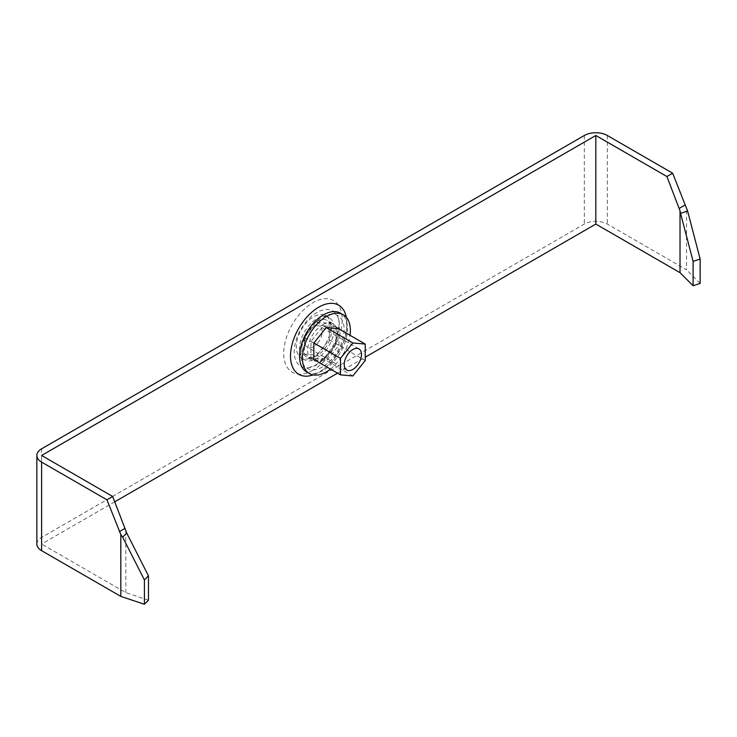<?xml version="1.0" encoding="UTF-8"?>
<svg xmlns="http://www.w3.org/2000/svg" width="737" height="737" viewBox="0 0 737 737"><rect width="100%" height="100%" fill="white"/><g stroke="black" fill="none" stroke-linecap="round" stroke-linejoin="round"><path stroke-width="0.55" stroke-dasharray="3.69 2.76" d="M316.799 364.751A31.967 18.453 -60 0 1 308.739 367.689A31.967 18.453 -60 0 1 294.579 346.749A31.967 18.453 -60 0 1 316.799 312.552A31.967 18.453 -60 0 1 337.915 317.15A31.967 18.453 -60 0 1 316.799 364.751M316.799 321.489A21.014 12.133 -60 0 1 327.311 320.448A21.014 12.133 -60 0 1 330.535 337.297A21.014 12.133 -60 0 1 316.799 355.814A21.014 12.133 -60 0 1 306.297 356.855A21.014 12.133 -60 0 1 303.073 340.015A21.014 12.133 -60 0 1 316.799 321.489M322.557 324.814A21.014 12.133 -60 0 1 333.069 323.773A21.014 12.133 -60 0 1 336.284 340.614A21.014 12.133 -60 0 1 322.557 359.14A21.014 12.133 -60 0 1 312.046 360.181A21.014 12.133 -60 0 1 308.821 343.331A21.014 12.133 -60 0 1 322.557 324.814M308.656 376.008A39.909 23.04 120 0 0 318.725 372.342A39.909 23.04 120 0 0 345.082 312.912M36.85 544.035A16.269 9.397 180 0 1 41.613 537.393L584.321 224.066A16.269 9.397 180 0 1 607.334 224.066L686.534 269.788L686.534 207.945M114.751 501.805L41.613 544.035L41.613 455.457M148.469 600.194L125.815 592.64L41.613 544.035M337.564 373.171L365.23 357.196M125.815 592.64L125.815 530.797M700.15 283.404L686.534 269.788M317.859 342.908A12.207 7.048 -60 0 1 307.44 347.339A12.207 7.048 -60 0 1 309.227 330.637A12.207 7.048 -60 0 1 319.646 326.205A12.207 7.048 -60 0 1 317.859 342.908M325.432 350.932A24.404 14.095 120 0 0 329.006 317.518A24.404 14.095 120 0 0 308.177 326.38A24.404 14.095 120 0 0 304.602 359.794A24.404 14.095 120 0 0 325.432 350.932M322.17 349.052A24.404 14.095 120 0 0 325.745 315.629A24.404 14.095 120 0 0 304.915 324.492A24.404 14.095 120 0 0 301.341 357.906A24.404 14.095 120 0 0 322.17 349.052M316.799 355.142L329.172 339.757L329.172 323.267L316.799 322.161L304.436 337.546L304.436 354.036L316.799 355.142L352.857 375.962M329.172 339.757L365.23 360.577M329.172 323.267L338.237 328.499M304.436 354.036L313.833 359.463M304.436 337.546L313.879 343M316.799 322.161L326.251 327.615M330.498 369.09A33.902 19.577 120 0 0 338.375 361.241A33.902 19.577 120 0 0 350.011 335.298M306.564 371.89A33.902 19.577 120 0 0 335.501 359.582A33.902 19.577 120 0 0 340.466 313.17M314.542 359.877L326.39 360.937L338.956 345.312L338.956 328.914M323.515 359.278L336.072 343.654L336.072 326.906L323.515 325.782L310.959 341.406L310.959 358.154L323.515 359.278L326.39 360.937M336.072 326.906L338.956 328.564M336.072 343.654L338.956 345.312M310.959 358.154L313.833 359.813M310.959 341.406L313.833 343.064M323.515 325.782L326.39 327.44M312.967 370.204A41.355 23.879 -60 0 1 283.727 353.327A41.355 23.879 -60 0 1 312.967 302.667A41.355 23.879 -60 0 1 342.217 319.554A41.355 23.879 -60 0 1 312.967 370.204M322.557 366.888A30.512 17.614 -60 0 1 300.982 354.433A30.512 17.614 -60 0 1 322.557 317.067A30.512 17.614 -60 0 1 344.133 329.522A30.512 17.614 -60 0 1 322.557 366.888M607.334 135.488L607.334 224.066M584.321 135.488L584.321 224.066M41.613 448.815L41.613 537.393M308.739 367.689L315.215 365.239C321.369 361.646 326.933 355.704 331.908 347.413C337.399 339.342 340.918 323.092 337.915 317.15M333.069 323.773L327.311 320.448M313.363 374.949L320.309 371.853L332.341 361.803L341.6 347.91L346.676 332.415L346.51 317.527M312.046 360.181L306.297 356.855M346.758 370.038L307.44 347.339M329.006 317.518L325.745 315.629M304.602 359.794L301.341 357.906M358.956 348.896L319.646 326.205"/><path stroke-width="1.11" d="M346.51 317.527L345.082 312.912A39.909 23.04 120 0 0 318.725 307.182A39.909 23.04 120 0 0 290.977 349.872A39.909 23.04 120 0 0 308.656 376.008L313.363 374.949M112.697 496.498L106.939 499.815L41.613 462.099A16.269 9.397 180 0 1 36.85 455.457A16.269 9.397 180 0 1 41.613 448.815L584.321 135.488A16.269 9.397 180 0 1 607.334 135.488L672.66 173.204L666.902 176.521L595.828 135.488L41.613 455.457L112.697 496.498L126.736 533.109L148.469 575.837L144.406 579.908L144.406 604.266L120.813 596.399L120.813 534.555L106.939 499.815M120.813 596.399L41.613 550.677A16.269 9.397 180 0 1 36.85 544.035L36.85 455.457M693.102 261.395L680.555 213.362L687.603 211.012L700.15 259.046L693.102 261.395L693.102 285.753L680.021 272.672L595.828 224.066L595.828 135.488M365.23 357.196L595.828 224.066M114.751 501.805L337.564 373.171M672.66 173.204L687.603 211.012M680.021 272.672L680.021 210.828L666.902 176.521M125.05 528.355L119.302 531.681M685.014 205.061L679.265 208.387M680.555 213.362L680.021 210.828M700.15 259.046L700.15 283.404L693.102 285.753M120.813 534.555L122.674 537.172L126.736 533.109M148.469 575.837L148.469 600.194L144.406 604.266M122.674 537.172L144.406 579.908M357.169 365.607A12.207 7.048 -60 0 1 346.758 370.038A12.207 7.048 -60 0 1 348.546 353.327A12.207 7.048 -60 0 1 358.956 348.896A12.207 7.048 -60 0 1 357.169 365.607M365.23 360.577L365.23 344.078L352.857 342.972L340.485 358.366L340.485 374.857L352.857 375.962L365.23 360.577M338.237 328.499L365.23 344.078M313.833 359.463L340.485 374.857M313.879 343L340.485 358.366M326.251 327.615L352.857 342.972M350.011 335.298A33.902 19.577 120 0 0 343.341 314.828A33.902 19.577 120 0 0 314.404 327.136A33.902 19.577 120 0 0 309.439 373.548A33.902 19.577 120 0 0 330.498 369.09M343.341 314.828L340.466 313.17A33.902 19.577 120 0 0 311.53 325.478A33.902 19.577 120 0 0 306.564 371.89L309.439 373.548M338.956 328.914L326.39 327.44L313.833 343.064L313.833 359.813L314.542 359.877M41.613 462.099L41.613 550.677"/></g></svg>
